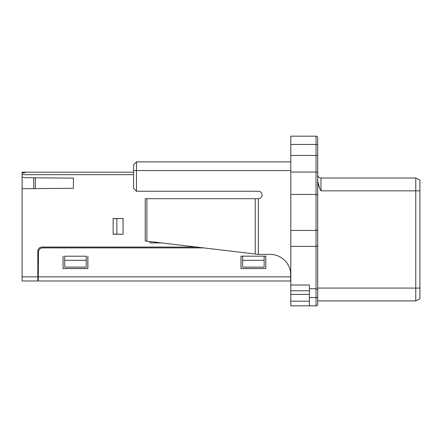 <?xml version="1.0" encoding="UTF-8"?>
<svg xmlns="http://www.w3.org/2000/svg" width="442" height="442" viewBox="0 0 442 442"><rect width="100%" height="100%" fill="white"/><g stroke="black" fill="none" stroke-linecap="round" stroke-linejoin="round"><path stroke-width="0.66" d="M64.72 256.211L86.234 256.211M63.101 256.211L63.101 268.543L87.847 268.543L87.853 256.211M87.892 256.172L87.892 268.581L63.062 268.581L63.062 256.172M241.023 256.211L240.984 268.581L240.984 256.172L242.641 256.211M241.023 268.543L265.808 268.581L240.984 268.581M265.769 268.543L265.808 256.172L265.808 268.581M265.775 256.211L264.156 256.211M240.984 256.172L265.808 256.172M290.56 271.896L290.598 276.858L38.272 276.858L38.239 280.996L290.637 280.996L290.598 276.858L290.637 280.996L38.239 280.996L38.493 251.995A4.138 4.138 0 0 1 42.625 247.896L203.552 247.896M161.65 242.929L149.954 242.929L149.954 241.542M161.402 242.901L149.954 242.901M22.1 173.286L26.238 172.176L22.1 172.176L22.1 280.996L37.824 280.996L37.824 251.205A4.138 4.138 0 0 1 41.962 247.067L196.568 247.067M113.13 234.243L113.13 218.519L123.058 218.519L123.058 234.243L113.13 234.243L113.13 218.519M123.031 234.21L116.854 234.21L116.854 218.547L123.031 218.547L123.058 234.243M116.854 234.149L113.218 234.149M113.218 218.608L116.854 218.608M86.234 256.172L86.234 260.31L64.72 260.31L64.72 256.172M86.234 260.31L86.234 267.128L64.72 267.128L64.72 260.31M264.156 256.172L264.156 260.31L242.641 260.31L242.641 256.172M264.156 260.31L264.156 267.128L242.641 267.128L242.641 260.31M116.854 247.067L116.854 247.896M38.332 270.239L37.824 270.239M38.31 272.72L37.824 272.72M22.1 177.027L24.647 177.706L73.405 178.132L73.405 188.281L22.1 188.728L35.327 188.612L35.327 177.8M33.686 177.789L33.686 188.623M22.1 174.656L133.572 174.656M26.238 172.176L133.572 172.176M419.9 180.076L415.762 178.01L321.008 178.01L321.008 190.833C319.118 187.784 318.013 184.518 317.699 181.043L317.699 288.073L415.762 288.073L415.762 178.01L419.9 180.076L419.9 298.831L415.762 300.897L419.9 298.831M145.241 240.984L258.366 254.393L270.117 254.393A20.691 20.691 0 0 1 290.803 275.079M136.468 191.248L133.572 188.353L133.572 164.767L136.468 161.871L136.468 191.248L258.366 191.248A3.724 3.724 0 0 1 262.089 194.972A3.724 3.724 0 0 1 258.366 198.696L145.241 198.696L145.241 241.117M136.468 161.871L133.572 164.767L136.468 161.871L290.803 161.871M317.699 288.073L317.699 300.897L415.762 300.897L415.762 288.073L419.9 288.073M290.803 285.018L309.422 285.018L309.422 305.825L290.803 305.825L290.803 136.175L316.041 136.175A1.657 1.657 0 0 1 317.699 137.832L317.699 304.168A1.657 1.657 0 0 1 316.041 305.825A1.657 1.657 0 0 0 317.699 304.168M317.699 181.043L319.483 187.773M316.041 305.825L309.422 305.825L316.041 305.825L316.041 136.175M309.422 288.753L316.041 288.753L317.699 289.51M321.008 178.01A3.309 3.309 0 0 1 317.699 174.7A3.309 3.309 0 0 0 321.008 178.01M37.824 276.858L22.1 276.858M146.866 198.696L146.866 241.177M255.233 198.696L255.233 254.017M258.366 198.696L258.366 254.393M133.572 170.562L290.803 170.562M290.803 172.054L316.041 172.054A1.657 1.105 180 0 1 317.699 173.165M290.803 194.43L316.041 194.43A1.657 1.105 180 0 1 317.699 195.541M290.803 155.446L317.699 155.446M321.008 190.833L419.9 190.833M309.422 297.549L317.699 297.549M290.803 246.393L316.041 246.393A1.657 1.376 180 0 0 317.699 245.017M290.803 230.453L316.041 230.453A1.657 1.376 180 0 0 317.699 229.078M290.803 144.451L317.699 144.451M309.422 301.173L290.803 301.173M309.422 294.389L290.803 294.389M309.422 290.781L290.803 290.781"/></g></svg>
